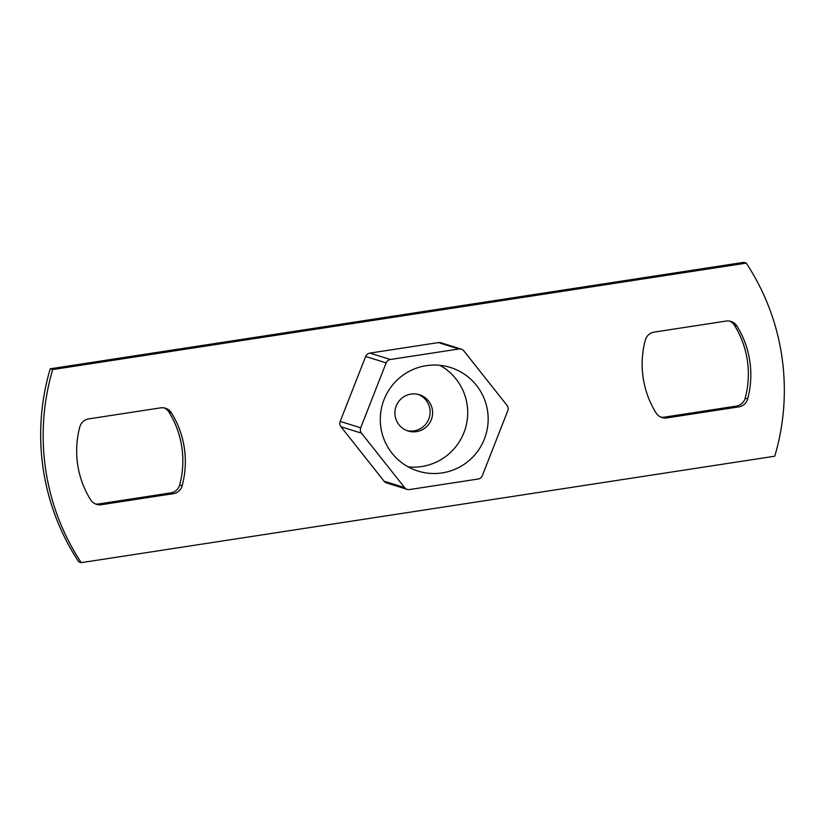 <?xml version="1.0" encoding="UTF-8"?>
<svg xmlns="http://www.w3.org/2000/svg" width="825" height="825" viewBox="0 0 825 825"><rect width="100%" height="100%" fill="white"/><g stroke="black" fill="none" stroke-linecap="round" stroke-linejoin="round"><path stroke-width="1.24" d="M410.963 394.092A19.006 18.862 107.3 0 0 408.086 431.001A19.006 18.862 107.3 0 0 432.558 414.274A19.006 18.862 107.3 0 0 410.963 394.092M406.849 430.578A19.006 18.862 107.3 0 0 430.011 414.15A19.006 18.862 107.3 0 0 418.141 394.381M426.329 365.65A54.285 53.903 107.3 0 0 418.079 471.106A54.285 53.903 107.3 0 0 488.008 423.318A54.285 53.903 107.3 0 0 426.329 365.65M439.838 365.3A54.285 53.903 -72.7 0 1 408.148 466.878M52.717 369.569A230.732 229.072 107.3 0 0 81.232 562.65L774.768 456.204A230.732 229.072 107.3 0 0 746.254 263.123L52.717 369.569L50.232 368.796A230.732 229.072 107.3 0 0 78.746 561.877L81.232 562.65M660.794 417.099A10.859 10.777 107.3 0 0 664.342 417.151L666.827 417.924L738.829 406.869L736.343 406.096A10.859 10.777 107.3 0 0 745.171 398.166A92.297 91.627 107.3 0 0 734.394 325.215A10.859 10.777 107.3 0 0 729.702 321.111M666.827 417.924A10.859 10.777 -72.7 0 1 656.102 412.985A92.297 91.627 107.3 0 1 645.325 340.044A10.859 10.777 -72.7 0 1 654.153 332.114L726.155 321.059A10.859 10.777 -72.7 0 1 736.88 325.999L734.394 325.215M745.171 398.166L747.656 398.939A92.297 91.627 107.3 0 0 736.88 325.999M747.656 398.939A10.859 10.777 -72.7 0 1 738.829 406.869M179.675 484.956L182.16 485.729A92.297 91.627 107.3 0 0 171.383 412.789A10.859 10.777 -72.7 0 0 160.658 407.849L88.657 418.904A10.859 10.777 -72.7 0 0 79.829 426.834A92.297 91.627 107.3 0 0 90.606 499.785A10.859 10.777 -72.7 0 0 101.331 504.714L173.333 493.67L170.847 492.886A10.859 10.777 107.3 0 0 179.675 484.956A92.297 91.627 107.3 0 0 168.898 412.015A10.859 10.777 107.3 0 0 164.206 407.901M182.16 485.729A10.859 10.777 -72.7 0 1 173.333 493.67M361.494 433.166L340.983 426.772L384.058 481.181L404.57 487.575A5.424 5.393 107.3 0 0 409.582 489.545L478.108 479.026A5.424 5.393 107.3 0 0 482.336 475.633L507.787 410.716A5.424 5.393 107.3 0 0 506.993 405.353L463.918 350.945A5.424 5.393 107.3 0 0 458.906 348.975L390.38 359.494A5.424 5.393 107.3 0 0 386.152 362.876L360.7 427.804A5.424 5.393 107.3 0 0 361.494 433.166L404.57 487.575M340.983 426.772A5.424 5.393 -72.7 0 1 340.199 421.41L360.7 427.804M386.152 362.876L365.65 356.483L340.199 421.41M365.65 356.483A5.424 5.393 -72.7 0 1 369.868 353.1L390.38 359.494M458.906 348.975L438.405 342.581L369.868 353.1M438.405 342.581A5.424 5.393 -72.7 0 1 440.808 342.757L461.309 349.15M407.168 489.369L386.667 482.965A5.424 5.393 -72.7 0 1 384.058 481.181M664.342 417.151L736.343 406.096M746.254 263.123L743.768 262.35L50.232 368.796M95.298 503.889A10.859 10.777 107.3 0 0 98.845 503.941L170.847 492.886M171.383 412.789L168.898 412.015M98.845 503.941L101.331 504.714"/></g></svg>
